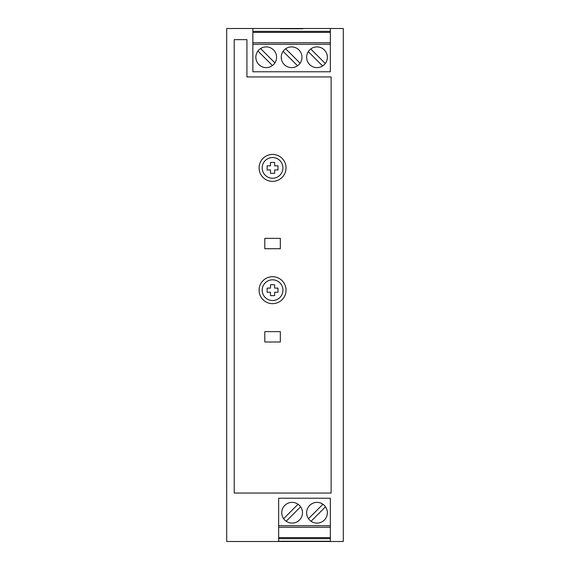 <?xml version="1.0" encoding="UTF-8"?>
<svg xmlns="http://www.w3.org/2000/svg" width="570" height="570" viewBox="0 0 570 570"><rect width="100%" height="100%" fill="white"/><g stroke="black" fill="none" stroke-linecap="round" stroke-linejoin="round"><path stroke-width="0.85" d="M252.873 28.5L226.703 28.5L226.703 541.5L343.297 541.5L343.297 28.5L252.873 28.5L252.873 71.77L330.344 71.77L330.344 28.5M274.633 292.253L274.633 295.623L270.493 295.623L270.493 292.253L267.123 292.253L267.123 288.107L270.493 288.107L270.493 284.743L274.633 284.743L274.633 288.107L278.003 288.107L278.003 292.253L274.633 292.253M303.005 28.756L280.205 28.756M330.344 541.5L330.344 498.23L278.652 498.23L278.652 541.5M286.19 521.236L300.625 506.808M331.12 493.05L234.22 493.05L234.22 39.644L246.917 39.644L246.917 76.95L331.12 76.95L331.12 493.05M274.633 162.45L274.633 165.82L278.003 165.82L278.003 169.967L274.633 169.967L274.633 173.33L270.493 173.33L270.493 169.967L267.123 169.967L267.123 165.82L270.493 165.82L270.493 162.45L274.633 162.45M264.793 342L264.793 331.633L280.333 331.633L280.333 342L264.793 342M280.333 238.367L280.333 248.727L264.793 248.727L264.793 238.367L280.333 238.367M286.033 290.18A13.473 13.473 0 0 1 272.567 303.653A13.473 13.473 0 0 1 259.094 290.18A13.473 13.473 0 0 1 272.567 276.707A13.473 13.473 0 0 1 286.033 290.18M286.033 167.893A13.473 13.473 0 0 1 272.567 181.367A13.473 13.473 0 0 1 259.094 167.893A13.473 13.473 0 0 1 272.567 154.42A13.473 13.473 0 0 1 286.033 167.893M282.927 167.893A10.367 10.367 0 0 0 272.567 157.527A10.367 10.367 0 0 0 262.2 167.893A10.367 10.367 0 0 0 272.567 178.253A10.367 10.367 0 0 0 282.927 167.893M262.2 290.18A10.367 10.367 0 0 0 272.567 300.547A10.367 10.367 0 0 0 282.927 290.18A10.367 10.367 0 0 0 272.567 279.82A10.367 10.367 0 0 0 262.2 290.18M292.125 523.103A10.367 10.367 0 0 1 281.758 512.744A10.367 10.367 0 0 1 292.125 502.377A10.367 10.367 0 0 1 302.492 512.744A10.367 10.367 0 0 1 292.125 523.103M316.998 523.103A10.367 10.367 0 0 1 306.632 512.744A10.367 10.367 0 0 1 316.998 502.377A10.367 10.367 0 0 1 327.358 512.744A10.367 10.367 0 0 1 316.998 523.103M278.652 541.244L330.344 541.244M330.344 537.617L278.652 537.617M278.652 527.25L330.344 527.25M311.063 521.236L325.498 506.808M322.934 504.243L308.498 518.672M298.06 504.243L283.625 518.672M266.219 46.897A10.367 10.367 90 0 1 276.578 57.257A10.367 10.367 90 0 1 266.219 67.623A10.367 10.367 90 0 1 255.852 57.257A10.367 10.367 90 0 1 266.219 46.897M316.998 46.897A10.367 10.367 90 0 1 327.358 57.257A10.367 10.367 90 0 1 316.998 67.623A10.367 10.367 90 0 1 306.632 57.257A10.367 10.367 90 0 1 316.998 46.897M291.605 46.897A10.367 10.367 90 0 1 301.972 57.257A10.367 10.367 90 0 1 291.605 67.623A10.367 10.367 90 0 1 281.245 57.257A10.367 10.367 90 0 1 291.605 46.897M260.59 48.557L274.918 62.885M272.446 65.536L257.939 51.029M310.764 48.977L325.278 63.491M322.62 65.963L308.292 51.635M285.677 48.764L300.105 63.192M297.54 65.757L283.112 51.329M330.344 42.75L252.873 42.75M330.344 32.383L252.873 32.383M330.344 525.697L278.652 525.697M330.344 538.65L278.652 538.65M252.873 44.303L330.344 44.303M252.873 31.35L330.344 31.35"/></g></svg>
